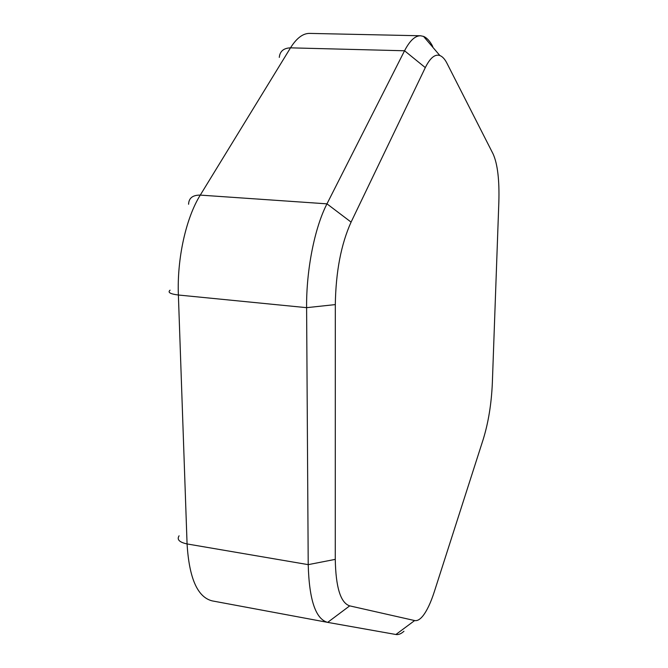 <?xml version="1.0" encoding="UTF-8"?>
<svg xmlns="http://www.w3.org/2000/svg" width="668" height="668" viewBox="0 0 668 668"><rect width="100%" height="100%" fill="white"/><g stroke="black" fill="none" stroke-linecap="round" stroke-linejoin="round"><path stroke-width="1" d="M432.112 46.451L432.739 46.468C429.992 41.157 426.919 37.8 423.537 36.398L420.581 35.771C415.129 35.68 409.785 40.673 404.549 50.768L326.969 203.849C314.67 227.629 306.22 269.972 306.604 307.664L308.215 564.644C309.175 599.947 315.655 619.186 327.671 622.376L395.899 634.5C398.445 634.926 401.126 633.84 403.948 631.26M335.311 304.6C335.82 271.776 341.081 244.279 351.084 222.11L425.307 67.61C430.134 57.891 434.985 53.874 439.878 55.544C442.483 56.546 444.846 59.118 446.967 63.285L493.076 153.891C497.576 163.86 499.497 179.959 498.846 202.17L492.341 383.065C491.439 403.714 488.417 422.41 483.281 439.135L434.359 591.597C430.81 602.603 426.986 610.719 422.894 615.929C419.972 619.537 417.224 621.073 414.644 620.555L349.698 605.868C340.596 602.903 335.787 587.406 335.269 559.366L335.311 304.6L306.604 307.664L178.381 295.014C176.936 258.583 186.021 217.877 200.275 195.106L290.496 47.845C283.624 48.104 279.884 51.294 279.282 57.406M351.084 222.11L326.969 203.849L200.275 195.106C192.701 195.031 188.81 198.079 188.585 204.266M425.307 67.61L404.549 50.768L290.496 47.845C296.617 38.093 303.013 33.283 309.693 33.4L420.581 35.771M414.644 620.555L395.899 634.5M349.698 605.868L327.671 622.376L212.182 600.883C197.528 597.217 189.153 578.237 187.073 543.944L178.381 295.014C170.223 293.995 167.451 292.384 170.073 290.179M335.269 559.366L308.215 564.644L187.073 543.944C179.333 542.266 176.678 539.552 179.091 535.803M439.878 55.544L423.537 36.398"/></g></svg>

